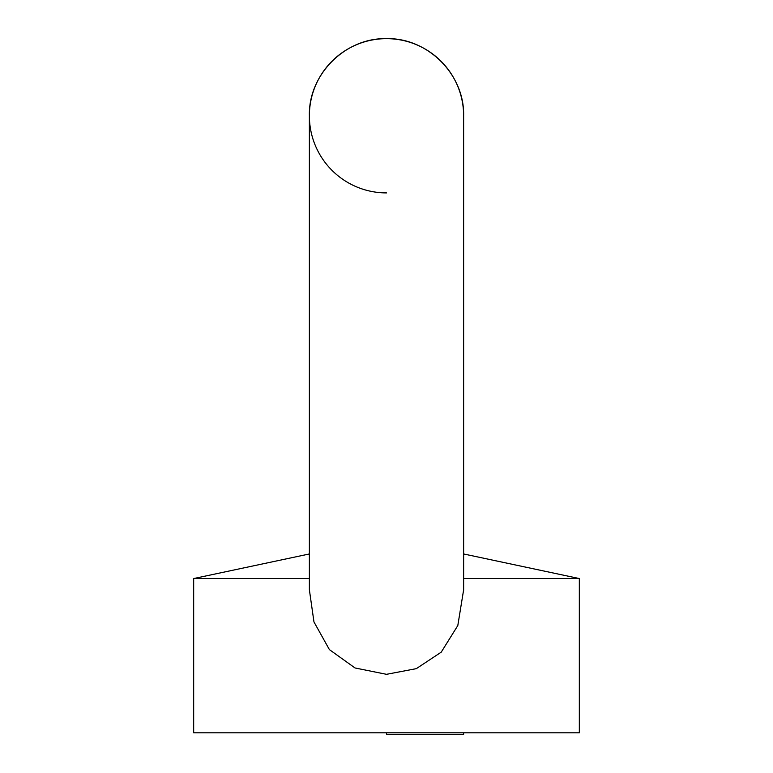 <?xml version="1.0" encoding="UTF-8"?>
<svg xmlns="http://www.w3.org/2000/svg" width="773" height="773" viewBox="0 0 773 773"><rect width="100%" height="100%" fill="white"/><g stroke="black" fill="none" stroke-linecap="round" stroke-linejoin="round"><path stroke-width="1.16" d="M463.626 590.514L463.626 589.123M463.626 115.776L463.636 589.789L457.809 625.55L441.209 652.18L416.309 668.655L386.5 674.317L355.029 667.969L329.385 649.6L313.964 621.927L309.374 589.789L309.374 115.776C308.311 74.556 345.289 37.587 386.5 38.65C427.711 37.587 464.689 74.556 463.626 115.776A77.126 77.126 0 0 0 386.5 38.65A77.126 77.126 0 0 0 309.374 115.776A77.126 77.126 0 0 0 386.5 192.912M579.325 732.804L579.325 578.552L579.325 732.804L193.675 732.804L193.675 578.552L309.374 553.961M579.325 578.552L463.626 553.961L579.325 578.552L463.626 578.552M193.675 578.552L309.374 578.552M463.626 732.804L463.626 734.35L386.5 734.35L386.5 732.804"/></g></svg>

